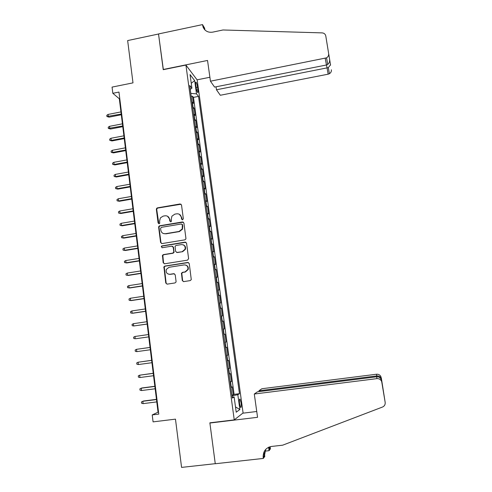 <?xml version="1.0" encoding="UTF-8"?>
<svg xmlns="http://www.w3.org/2000/svg" width="492" height="492" viewBox="0 0 492 492"><rect width="100%" height="100%" fill="white"/><g stroke="black" fill="none" stroke-linecap="round" stroke-linejoin="round"><path stroke-width="0.74" d="M182.569 219.789L183.338 218.737L181.523 205.041L180.09 203.971L157.446 207.864L156.647 208.344L156.358 209.358L158.098 222.987L159.094 223.737L159.703 223.337L159.629 220.92L160.38 217.894L163.123 216.129L165.005 215.81C167.477 215.644 168.996 216.787 169.568 219.248L169.795 221.019L170.798 221.769L171.444 221.314L171.333 218.946L171.917 216.166L174.838 214.143L176.733 213.823C179.217 213.651 180.748 214.801 181.327 217.261L181.56 219.038L182.569 219.789M241.062 402.757L240.028 399.092C239.376 398.834 239.229 400.396 239.586 403.778L240.619 407.456C241.277 407.696 241.424 406.128 241.062 402.757M182.268 280.483L183.719 281.602L190.195 280.606L191.277 279.616L189.254 263.564L187.803 262.451L164.888 266.074L163.904 266.836L165.761 283.023L167.2 284.142L174.968 282.949L176.007 282.064L176.068 281.436L175.213 274.8L173.768 273.687L169.924 274.29C166.88 274.112 165.693 272.482 166.351 269.395L169.02 267.285L184.113 264.911C186.96 264.991 188.215 266.492 187.876 269.407L185.035 271.935L182.507 272.328L181.462 273.232L182.268 280.483L183.504 281.615M185.921 65.061L163.239 69.686L158.529 34.009L127.649 40.572L132.994 82.865L112.065 87.096L112.822 93.302L118.966 92.065L158.781 414.11L152.225 414.922L153.08 421.872L175.472 419.141L181.573 467.4L215.256 463.679L209.863 422.819L234.247 419.891L185.921 65.061L197.187 79.987L243.085 412.954L234.247 419.891M184.826 239.856L185.847 239.014L185.927 238.349L183.903 223.036L182.464 221.953L159.734 225.767L158.861 226.345L158.645 227.261L160.589 242.495L162.016 243.583L184.826 239.856M186.573 243.226L188.608 258.644L187.501 260.157L164.599 263.792L163.166 262.691L162.465 255.33L163.424 254.61L172.667 253.128L173.664 252.341L173.768 251.621L173.202 247.261L171.763 246.166L162.157 247.728L161.265 246.387L161.923 245.914L185.121 242.132L186.573 243.226M231.947 395.008L233.282 394.842L232.187 386.853L231.295 387.339L230.563 381.995L230.195 382.124M230.139 381.718L231.461 381.546L230.379 373.594L229.469 373.994L228.743 368.668L228.374 368.779M228.331 368.483L229.653 368.305L228.577 360.396L227.661 360.704L226.935 355.409L226.56 355.495M226.535 355.31L227.857 355.132L226.781 347.247L225.853 347.475L225.133 342.204L224.758 342.272M224.746 342.192L226.062 342.008L224.992 334.166L224.057 334.308L223.343 329.056L222.962 329.105M223.343 329.056L224.278 328.951L223.214 321.141L221.898 321.325M221.886 321.233L222.267 321.202L221.554 315.975L222.501 315.944L221.443 308.17L220.133 308.361M220.102 308.164L220.49 308.152L219.776 302.943L220.736 302.998L219.678 295.262L218.374 295.452M218.331 295.151L218.712 295.157L218.005 289.979L218.971 290.114L217.919 282.408L216.621 282.605M216.566 282.199L216.947 282.224L216.246 277.064L217.218 277.279L216.172 269.61L214.875 269.813M214.807 269.296L215.195 269.345L214.494 264.21L215.478 264.505L214.432 256.867L213.134 257.07M213.054 256.461L213.442 256.523L212.747 251.412L213.737 251.787L212.698 244.186L211.406 244.389M211.308 243.675L211.701 243.761L211.007 238.669L212.009 239.124L210.976 231.554L209.684 231.763M209.574 230.945L209.967 231.055L209.278 225.988L210.287 226.517L209.254 218.977L207.968 219.192M207.845 218.276L208.239 218.399L207.55 213.356L208.571 213.965L207.544 206.462L206.265 206.677M206.123 205.662L206.523 205.804L205.834 200.779L206.861 201.468L205.84 193.996L204.561 194.217M204.414 193.098L204.813 193.264L204.131 188.264L205.164 189.02L204.149 181.585L202.87 181.806M202.704 180.595L203.11 180.779L202.427 175.798L203.473 176.634L202.458 169.223L201.185 169.451M201.007 168.147L201.412 168.344L200.736 163.387L201.788 164.297L200.779 156.917L199.512 157.151M199.315 155.749L199.721 155.97L199.051 151.032L200.109 152.016L199.106 144.666L197.839 144.9M197.636 143.406L198.042 143.646L197.372 138.726L198.436 139.783L197.44 132.471L196.173 132.705M195.957 131.118L196.363 131.37L195.699 126.481L196.775 127.606L195.779 120.325L194.518 120.565M194.291 118.88L194.697 119.156L194.032 114.279L195.115 115.479L194.125 108.228L192.63 106.696M192.87 108.474L194.125 108.228M195.773 84.882L196.136 87.527C196.523 89.956 197.009 91.592 197.593 92.441C198.067 92.779 198.184 91.906 197.932 89.815L197.569 87.195C197.187 84.765 196.695 83.123 196.111 82.269C195.638 81.924 195.527 82.797 195.773 84.882M233.282 394.842L234.087 394.356L239.463 393.68L198.528 96.389L196.499 93.867L190.816 93.4M239.463 393.68L237.827 394.689L239.862 409.498L236.215 412.198L234.137 396.976L232.365 398.065L189.734 85.479L191.923 88.191L190.06 74.587L194.672 80.59L196.499 93.867M234.087 394.356L193.473 97.379L192.483 96.186L193.467 103.406L191.966 101.838M194.697 119.156L195.779 120.325M196.363 131.37L197.44 132.471M198.042 143.646L199.106 144.666M199.721 155.97L200.779 156.917M201.412 168.344L202.458 169.223M203.11 180.779L204.149 181.585M204.813 193.264L205.84 193.996M206.523 205.804L207.544 206.462M208.239 218.399L209.254 218.977M209.967 231.055L210.976 231.554M211.701 243.761L212.698 244.186M213.442 256.523L214.432 256.867M215.195 269.345L216.172 269.61M216.947 282.224L217.919 282.408M218.712 295.157L219.678 295.262M220.49 308.152L221.443 308.17M222.267 321.202L223.214 321.141M226.062 342.008L225.133 342.204M227.857 355.132L226.935 355.409M229.653 368.305L228.743 368.668M231.461 381.546L230.563 381.995M112.822 93.302L119.328 98.775L158.049 412.185L152.225 414.922M119.784 98.683L119.328 98.775M158.535 412.13L158.049 412.185M191.228 96.432L192.483 96.186M193.473 97.379L198.528 96.389M190.256 89.31L191.923 88.191M194.032 114.279L193.627 114.003M195.699 126.481L195.287 126.216M197.372 138.726L196.966 138.486M199.051 151.032L198.645 150.804M200.736 163.387L200.33 163.178M202.427 175.798L202.028 175.607M204.131 188.264L203.731 188.092M205.834 200.779L205.441 200.631M207.55 213.356L207.157 213.22M209.278 225.988L208.879 225.871M211.007 238.669L210.613 238.577M212.747 251.412L212.353 251.338M214.494 264.21L214.1 264.155M216.246 277.064L215.859 277.033M218.005 289.979L217.624 289.96M219.776 302.943L219.395 302.949M221.554 315.975L221.172 315.999M223.675 334.363L224.057 334.308M225.477 347.555L225.853 347.475M227.286 360.802L227.661 360.704M229.1 374.111L229.469 373.994M234.137 396.976L232.218 396.995M230.92 387.481L231.295 387.339M232.064 395.851L237.827 394.689M191.253 83.296L194.672 80.59M239.862 409.498L235.496 406.915M182.225 219.783L181.665 217.427L179.346 214.272M167.495 216.209L169.924 219.407L170.49 221.769M181.068 204.223L157.827 208.048L157.028 208.522L156.739 209.543L158.824 223.743M183.362 222.15L160.109 225.914L159.236 226.492L159.021 227.409L160.964 242.618L161.628 243.583M182.311 224.758L181.302 224.001L161.351 227.335L160.583 228.386L160.822 230.256C161.388 232.716 162.907 233.872 165.38 233.718L179.045 231.455L182.218 228.971L182.311 224.758L182.649 224.912L181.972 224.161M163.553 233.589L165.38 233.718M182.649 224.912L182.55 229.118L179.383 231.597L165.749 233.854M172.52 246.283L173.553 247.378L174.014 252.445L173.018 253.232L163.793 254.715L162.834 255.428L163.535 262.777L164.316 263.804M185.921 242.267L162.298 246.025L161.64 246.498L161.96 247.734M182.298 251.578L185.06 249.253C185.546 246.258 184.322 244.708 181.382 244.604L176.075 245.465L175.084 246.246L175.546 251.332L176.985 252.433L182.637 251.683L185.398 249.364C185.933 247.175 185.201 245.656 183.196 244.813M176.603 252.433L176.985 252.433M182.637 251.683L177.329 252.537M185.613 265.016C187.753 265.705 188.614 267.193 188.202 269.487L185.367 272.002L182.846 272.396L181.8 273.3L182.606 280.538M168.996 274.302L169.924 274.29M174.371 273.743L170.281 274.358M188.485 262.537L165.257 266.154L164.273 266.916L166.13 283.078L167.034 284.155M109.095 117.145L106.924 116.524L106.776 115.337L108.062 114.439L108.32 116.573L109.095 117.145L121.303 114.765M106.924 116.524L121.21 114.058M108.062 114.439L120.946 111.912M216.049 86.795L216.474 89.784L220.311 95.257L328.152 74.187L326.522 64.981M216.474 89.784L328.305 67.625L329.4 73.726L328.152 74.187M163.215 69.495L207.538 60.454L210.447 81.192L326.553 57.847C328.139 56.826 328.847 55.424 328.656 53.64L325.796 36.002C325.353 34.108 324.123 33.069 322.112 32.884L222.999 29.975L212.753 32.128C208.196 32.773 204.98 31.119 203.098 27.165L202.513 24.6L158.516 33.948L163.356 69.661M328.656 53.64L325.796 36.002M202.513 24.6L204.623 28.173L204.863 29.889M197.071 79.827L209.893 77.262M210.447 81.192L214.58 87.09L326.448 64.993L325.218 58.345M331.374 69.784C331.553 71.457 330.895 72.773 329.4 73.726M204.604 29.612L204.205 27.982L202.606 25.283M329.572 59.083C329.886 61.328 329.271 63.111 327.733 64.434L326.448 64.993M328.865 54.495L328.884 54.815M330.532 64.796L328.305 67.625M254.296 394.018L376.884 378.637L376.749 376.78L257.476 391.798L254.296 394.018L257.562 417.308L209.893 423.034L215.268 463.747L263.325 458.433L264.788 456.465L264.118 451.73M259.038 391.601L258.927 390.783L261.861 388.735L376.571 374.228C378.428 374.092 379.855 374.83 380.839 376.454L385.168 402.364C385.377 404.559 384.498 406.115 382.53 407.025L282.679 445.18L271.522 446.447C265.975 447.603 263.183 451.127 263.146 457.013L263.325 458.433M381.288 377.776L385.168 402.364M270.182 446.693L270.385 448.919L269.075 450.684L268.589 447.271M264.395 451.207L269.075 450.684M210.268 422.776L209.893 423.034M242.784 413.194L256.75 411.497M258.927 390.783L376.694 375.937L376.571 374.228M269.253 446.994L269.29 449.497L268.952 447.111M263.804 452.456L264.235 455.555M381.94 382.45L381.454 381.029C380.402 379.295 378.877 378.496 376.884 378.637M265.748 449.35L264.321 456.158L263.214 457.64M381.491 379.221L381.048 377.985C379.965 376.442 378.514 375.759 376.694 375.937L376.823 376.774M383.36 390.753L383.243 390.261M381.718 380.869L381.232 379.357C380.088 377.469 378.6 376.608 376.749 376.78M110.534 129.015L108.357 128.412L108.215 127.219L109.507 126.333L109.765 128.48L110.534 129.015L122.772 126.659M108.357 128.412L122.686 125.989M109.507 126.333L122.422 123.836M111.979 140.933L109.802 140.349L109.661 139.156L110.952 138.277L111.21 140.429L111.979 140.933L124.248 138.609M109.802 140.349L111.21 140.429L124.169 137.969M110.952 138.277L123.904 135.81M113.431 152.901L111.254 152.342L111.106 151.142L112.404 150.269L112.668 152.434L113.431 152.901L125.731 150.607M111.254 152.342L112.668 152.434L125.657 150.005M112.404 150.269L125.386 147.834M114.894 164.918L112.711 164.383L112.563 163.178L113.867 162.311L114.132 164.488L114.894 164.918L127.219 162.655M112.711 164.383L114.132 164.488L127.151 162.089M113.867 162.311L126.881 159.912M116.358 176.991L114.175 176.474L114.027 175.263L115.331 174.408L115.595 176.591L116.358 176.991L128.713 174.758M114.175 176.474L115.595 176.591L128.646 174.23M115.331 174.408L128.375 172.04M117.828 189.113L115.638 188.614L115.497 187.403L116.807 186.554L117.071 188.75L117.828 189.113L130.214 186.911M115.638 188.614L117.071 188.75L130.152 186.419M116.807 186.554L129.882 184.223M119.304 201.283L117.114 200.81L116.967 199.592L118.283 198.756L118.547 200.957L119.304 201.283L131.721 199.112M117.114 200.81L118.547 200.957L131.665 198.657M118.283 198.756L131.395 196.456M120.786 213.51L118.597 213.061L118.449 211.831L119.765 211.007L120.036 213.22L120.786 213.51L133.234 211.369M118.597 213.061L120.036 213.22L133.184 210.957M119.765 211.007L132.914 208.737M122.274 225.791L120.085 225.361L119.937 224.124L121.26 223.313L121.53 225.533L122.274 225.791L134.759 223.675M120.085 225.361L121.53 225.533L134.71 223.3M121.26 223.313L134.433 221.074M123.775 238.116L121.579 237.71L121.432 236.474L122.754 235.668L123.025 237.9L123.775 238.116L136.284 236.043M121.579 237.71L123.025 237.9L136.241 235.699M122.754 235.668L135.964 233.466M125.275 250.502L123.08 250.114L122.932 248.872L124.261 248.079L124.531 250.317L125.275 250.502L137.815 248.454M123.08 250.114L124.531 250.317L137.778 248.153M124.261 248.079L137.502 245.908M126.782 262.937L124.587 262.574L124.439 261.326L125.774 260.539L126.044 262.789L126.782 262.937L139.359 260.926M124.587 262.574L126.044 262.789L139.328 260.662M125.774 260.539L139.045 258.405M140.878 273.226L127.563 275.317L126.1 275.089L125.952 273.835L127.287 273.06L127.563 275.317L128.301 275.428L140.909 273.447M127.287 273.06L140.601 270.957M142.44 285.84L129.089 287.9L127.619 287.654L127.471 286.393L128.812 285.631L129.089 287.9L129.82 287.974L142.459 286.024M128.812 285.631L142.157 283.564M144.002 298.515L130.62 300.538L129.15 300.274L128.996 299.013L130.343 298.257L130.62 300.538L131.352 300.569L144.021 298.656M130.343 298.257L143.719 296.227M145.577 311.239L132.157 313.226L130.681 312.949L130.528 311.682L131.881 310.938L132.157 313.226L132.883 313.226L145.589 311.344M131.881 310.938L145.294 308.945M147.157 324.025L133.701 325.975L132.219 325.686L132.065 324.406L133.424 323.674L133.701 325.975L147.163 324.087M133.424 323.674L146.868 321.719M135.976 338.693L148.744 336.879L135.976 338.693M134.974 336.466L135.257 338.779L133.769 338.471L133.615 337.192L134.974 336.466L148.455 334.548M150.048 347.42L136.53 349.314L136.813 351.632L150.337 349.757M136.813 351.632L135.318 351.313L135.165 350.027L136.53 349.314L150.048 347.432M151.641 360.316L138.098 362.223L138.381 364.547L151.936 362.709M138.381 364.547L136.881 364.215L136.727 362.924L138.098 362.223L151.647 360.372M153.24 373.274L139.666 375.181L139.949 377.524L153.541 375.716M139.949 377.524L138.449 377.167L138.295 375.87L139.666 375.181L153.252 373.373M154.845 386.288L141.954 387.967L141.247 388.2L141.53 390.55L155.158 388.785M141.53 390.55L140.023 390.181L139.863 388.877L141.247 388.2L154.863 386.429M156.462 399.363L143.535 401.005L142.828 401.281L143.117 403.637L156.776 401.909M143.117 403.637L141.604 403.256L141.444 401.946L142.828 401.281L156.487 399.541M193.036 106.992L192.378 102.139M196.13 87.478L197.569 87.195M196.646 90.067L197.932 89.815M181.665 217.427L181.327 217.261M170.152 221.179L169.795 221.019M169.924 219.407L169.568 219.248M158.479 223.14L158.098 222.987M156.739 209.543L156.358 209.358M157.827 208.048L157.446 207.864M180.429 204.162L180.09 203.971M181.899 219.198L181.56 219.038M160.964 242.618L160.589 242.495M159.021 227.409L158.645 227.261M160.109 225.914L159.734 225.767M182.796 222.113L182.464 221.953M179.383 231.597L179.045 231.455M182.895 226.787L182.563 226.634M163.535 262.777L163.166 262.691M162.698 256.215L162.329 256.117M163.793 254.715L163.424 254.61M173.018 253.232L172.667 253.128M174.119 251.726L173.768 251.621M173.553 247.378L173.202 247.261M162.298 246.025L161.923 245.914M185.459 242.261L185.121 242.132M181.745 273.909L181.4 273.841M182.846 272.396L182.507 272.328M185.367 272.002L185.035 271.935M174.125 273.755L173.768 273.687M166.13 283.078L165.761 283.023M164.162 267.66L163.793 267.58M165.257 266.154L164.888 266.074M188.135 262.543L187.803 262.451M269.29 449.497L270.274 448.175M239.622 399.141L240.028 399.092M195.736 82.342L196.111 82.269M157.028 208.522L156.647 208.344M159.236 226.492L158.861 226.345M182.55 229.118L182.218 228.971M162.834 255.428L162.465 255.33M174.014 252.445L173.664 252.341M161.64 246.498L161.265 246.387M185.398 249.364L185.06 249.253M181.8 273.3L181.462 273.232M188.202 269.487L187.876 269.407M164.273 266.916L163.904 266.836M204.444 29.428L203.098 27.165M326.553 57.847L327.733 64.434M330.55 65.116L328.884 54.809M269.222 448.901L270.213 447.585M264.253 455.537L263.146 457.013M380.839 376.454L381.048 377.985M383.243 390.273L381.374 378.735M381.232 379.357L381.454 381.029"/></g></svg>
